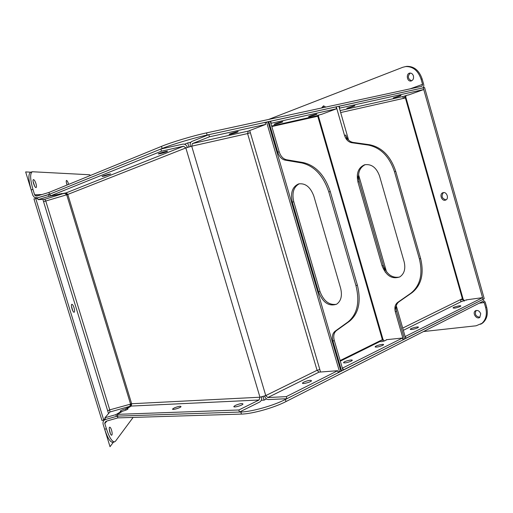 <?xml version="1.0" encoding="UTF-8"?>
<svg xmlns="http://www.w3.org/2000/svg" width="513" height="513" viewBox="0 0 513 513"><rect width="100%" height="100%" fill="white"/><g stroke="black" fill="none" stroke-linecap="round" stroke-linejoin="round"><path stroke-width="0.77" d="M106.903 421L104.799 423.494L106.409 428.74C109.269 437.416 111.981 441.796 114.54 441.879L115.47 441.218L133.124 417.415M111.558 430.125C112.315 432.959 112.36 434.652 111.699 435.21C110.372 435.704 108.301 427.271 109.724 427.175C110.308 427.194 110.917 428.182 111.558 430.125M109.897 411.997L109.75 409.861L130.526 404.135L129.795 406.354L109.897 411.997L104.941 417.749L105.479 419.499L104.062 420.275L103.036 421.904L103.049 423.995L104.658 429.24C107.525 437.91 110.237 442.289 112.815 442.366L112.975 442.321M423.481 331.552L476.102 325.787L482.624 323.049C486.952 319.304 488.273 313.969 486.6 307.05L485.189 302.048L482.682 299.566L482.31 299.688L285.375 399.473L285.998 401.557L482.784 301.362L484.221 302.542L479.168 303.202M480.63 324.274L482.624 323.049M476.147 310.48C474.461 314.283 475.718 316.547 479.924 317.278M486.6 307.05L485.638 307.55C487.318 314.475 485.991 319.817 481.662 323.562M480.726 313.751L479.809 317.367C476.712 319.939 471.979 313.084 475.314 310.878C477.622 309.865 479.431 310.827 480.726 313.751M485.638 307.55L484.221 302.542M110.436 433.754L109.269 429.105M104.799 423.494L104.723 422.949L106.018 421.25L117.907 417.883L241.463 414.087C252.204 413.914 274.064 407.771 285.998 401.557M121.376 411.958L121.228 411.464L115.887 414.645L116.425 416.396L105.479 419.499L117.374 416.126L117.907 417.883M117.374 416.126L240.841 412.01C251.582 411.804 273.442 405.661 285.375 399.473M466.612 300.182L466.516 299.836L461.213 301.638L460.668 300.669L460.911 299.419L464.009 300.156L464.278 301.112M405.937 95.514L403.808 98.304L402.968 97.464L402.974 96.527L408.393 94.886M464.009 300.156L462.373 298.694L462.963 298.528L463.374 299.977M405.668 338.394L483.034 299.323L482.566 297.649L466.516 299.836M339.414 108.192L423.744 89.538L408.431 95.014M353.823 105.87L354.733 105.716C356.24 105.627 347.936 108.288 346.807 108.256L353.823 105.87M400.127 95.604L400.884 95.476C402.256 95.392 394.285 97.951 393.279 97.925L400.127 95.604M423.744 89.538L423.263 87.826L338.869 106.306M339.715 108.076L339.176 106.197M406.046 95.886L405.398 97.951L340.67 112.559M417.531 327.903C413.446 329.455 411.035 329.878 410.297 329.179C411.067 328.006 419.474 326.101 418.319 327.365L417.531 327.903M460.058 306.582C456.179 308.044 453.825 308.467 453.017 307.864C453.704 306.819 461.777 305.011 460.725 306.139L460.058 306.582M443.412 192.587C441.045 196.171 441.917 198.595 446.028 199.865M443.129 192.644C446.804 191.522 449.279 198.749 445.669 200.051C441.943 201.821 438.897 194.126 442.783 192.753L443.129 192.644M482.566 297.649L405.135 336.56M405.462 336.528L405.988 338.362M405.584 96.348L405.988 97.771L405.398 97.951L462.373 298.694L402.705 328.102M483.009 299.233L423.27 87.858M423.526 87.768L424.578 87.537L484.246 298.713L483.278 299.201M396.293 305.831L405.7 338.509L404.526 339.099L396.511 311.256C395.485 307.095 396.248 303.978 398.806 301.913L411.965 292.743C421.359 285.241 424.245 273.814 420.615 258.462L395.735 171.348C390.643 156.151 381.909 147.276 369.533 144.73L352.931 142.383C349.545 141.671 347.16 139.235 345.788 135.06L347.307 140.331M403.026 339.728L403.353 339.696L395.324 311.814C394.298 307.646 395.061 304.523 397.62 302.458L410.772 293.289C420.166 285.779 423.052 274.34 419.41 258.962L394.491 171.733C389.393 156.51 380.652 147.622 368.27 145.07L351.661 142.71C348.276 142.005 345.897 139.555 344.518 135.381L336.297 106.826L338.856 106.262L348.564 139.998M358.542 174.657L386.469 271.698M357.292 175.023L385.269 272.211M395.106 306.376L404.526 339.099L403.353 339.696M336.451 304.286C329.115 305.338 323.613 301.035 319.945 291.378L293.769 201.724C291.756 192.907 293.603 186.918 299.31 183.757M292.333 202.167C290.268 192.817 292.365 186.732 298.611 183.917C305.382 182.961 310.461 187.04 313.847 196.146L340.619 288.229C342.415 295.687 341.094 301.003 336.656 304.171C328.91 306.761 322.882 302.689 318.56 291.948L292.333 202.167L293.769 201.724M341.639 370.963L342.992 370.283L334.29 340.491C333.161 336.041 333.854 332.757 336.381 330.648L349.404 321.311C358.709 313.61 361.357 301.529 357.349 285.068L330.244 191.516C324.748 175.17 315.745 165.519 303.241 162.57L286.53 159.748C283.118 158.934 280.669 156.285 279.194 151.81L277.732 152.175C279.213 156.657 281.656 159.312 285.068 160.133L301.785 162.961C314.296 165.917 323.299 175.587 328.807 191.958L355.958 285.651C359.979 302.138 357.337 314.238 348.032 321.933L335.015 331.276C332.488 333.386 331.796 336.675 332.924 341.132L341.639 370.963L340.882 371.021M268.081 121.844L270.268 121.248L279.194 151.81M268.793 121.575L277.732 152.175M357.952 182.032C356.112 173.285 358.337 167.533 364.628 164.776C371.399 163.75 376.369 167.475 379.53 175.953L404.135 261.79C405.757 268.748 404.327 273.782 399.845 276.885C392.079 279.54 386.167 275.866 382.095 265.862L357.952 182.032L359.196 181.647C357.388 173.336 359.395 167.668 365.23 164.628M399.55 277.052C392.195 278.315 386.783 274.423 383.301 265.368L359.196 181.647M386.321 340.042L386.353 340.01C383.525 341.466 381.409 341.959 380.011 341.485L380.601 340.542L383.692 339.991L384.019 341.113M318.631 114.944L318.753 115.374L315.835 116.688L314.873 116.361L321.112 114.367M342.947 370.142L403.058 339.843L402.532 338.009L386.231 339.721M402.532 338.009L342.376 368.18M351.104 361.197C346.717 362.896 344.217 363.319 343.595 362.467C344.499 361.081 353.444 359.01 352.142 360.492L351.104 361.197M382.551 345.435C378.305 347.07 375.843 347.493 375.163 346.711C376.003 345.429 384.692 343.441 383.461 344.813L382.551 345.435M321.144 114.489L336.522 108.782L335.977 106.896L270.28 121.305M318.753 115.374L317.765 116.252L271.813 126.551M336.522 108.782L270.87 123.325M281.38 121.921L282.586 121.722C284.317 121.632 275.455 124.46 274.122 124.422C274.365 123.954 276.783 123.12 281.38 121.921M315.694 114.322L316.752 114.142C318.374 114.053 309.781 116.797 308.544 116.765C308.864 116.297 311.25 115.483 315.694 114.322M271.223 123.191L270.633 121.171M342.755 368.148L343.325 370.11M383.692 339.991L382.852 340.081L382.371 339.664L383.019 339.484L383.179 340.042M318.272 115.553L318.413 116.06L317.765 116.252L382.371 339.664L340.145 360.549M90.577 175.408L89.435 174.753L32.293 171.746C29.908 173.452 30.126 179.332 32.941 189.387L34.595 194.78L35.333 195.786L36.917 196.043L48.915 192.465L161.486 146.372C171.239 142.306 193.337 135.689 206.495 132.893L421.987 86.28L422.558 84.344L410.201 88.832M68.671 184.372L68.55 183.936C67.793 181.679 67.107 180.512 66.491 180.429C66.01 180.974 66.209 182.506 67.094 185.02M35.955 183.59C35.07 180.999 34.23 179.665 33.435 179.595C31.986 179.858 34.781 188.207 36.09 187.553C36.635 187.162 36.583 185.841 35.955 183.59M50.011 194.26L37.468 197.845L34.365 197.364L32.832 195.306L31.178 189.913C28.362 179.858 28.157 173.978 30.556 172.272L30.633 172.246M268.549 119.471L402.82 67.267L405.77 66.555C413.023 66.433 418.133 70.653 421.102 79.201L422.558 84.344M405.36 66.607L406.835 66.357C414.081 66.235 419.192 70.441 422.161 78.983L423.61 84.119C424.059 86.101 423.725 87.383 422.616 87.954L207.13 135.041L206.495 132.893M322.568 107.788L323.895 105.883M411.625 80.823C407.79 78.925 407.341 76.341 410.272 73.07M325.858 107.076L323.453 105.902L321.504 108.019M413.42 75.924C412.747 73.987 411.586 73.038 409.925 73.083C405.802 73.385 406.867 81.753 410.926 81.016C413.061 80.368 413.895 78.669 413.42 75.924M66.408 182.737L67.184 184.981M33.108 181.461L34.679 186.213M59.848 193.773L59.995 194.241L49.062 196.344L38.02 199.64L37.468 197.845L49.466 194.26L48.915 192.465M49.466 194.26L162.127 148.513C171.887 144.48 193.985 137.862 207.13 135.041M183.564 146.218L185.847 147.936L67.799 194.421L66.209 192.85L183.564 146.218L161.505 151.162L50.498 195.863L61.419 193.767L61.316 193.433M127.282 409.464L127.019 408.592L128.058 408.887C127.237 409.65 125.454 410.413 122.697 411.176L117.368 414.357L238.846 409.983L259.052 400.005L259.969 397.222L265.766 395.587L317.066 370.303L319.823 369.527L320.554 372.015M121.228 411.464L120.202 411.17C121.023 410.406 122.812 409.643 125.557 408.88L125.929 410.105M160.261 153.688L158.511 153.983C156.568 154.067 166.013 151.136 167.507 151.194C167.482 151.624 165.064 152.457 160.261 153.688M235.486 405.341C240.046 403.532 242.546 403.115 242.989 404.084C242.001 405.668 232.543 408.047 233.979 406.354L235.486 405.341M104.165 176.119L102.279 176.459C100.644 176.517 109.493 173.849 110.712 173.913L104.165 176.119M174.298 407.912C178.402 406.309 180.647 405.892 181.038 406.662C180.262 407.995 171.464 410.413 172.657 408.957L174.298 407.912M230.805 134.13L229.375 134.368C227.477 134.464 236.717 131.533 238.186 131.578C238.051 132.04 235.595 132.893 230.805 134.13M303.837 382.089C308.384 380.3 310.936 379.883 311.481 380.832C310.493 382.358 301.176 384.551 302.599 382.929L303.837 382.089M38.02 199.64L44.727 199.307L45.76 201.025L66.716 194.78L130.533 403.962L131.649 403.737L67.799 194.421L66.716 194.78L64.785 193.324L59.995 194.241M44.727 199.307L64.728 193.132M116.425 416.396L117.746 415.601M192.362 143.589L248.298 131.084L265.676 124.415L209.432 136.824L192.362 143.589L191.702 146.186L185.847 147.936L259.969 397.222L131.649 403.737L131.251 406.065L127.019 408.592M50.498 195.863L49.947 194.061L160.87 149.02L182.942 144.121C184.956 143.922 186.45 145.006 187.437 147.372M117.368 414.357L117.907 416.114L239.468 412.054L259.655 402.038C261.277 401.025 261.925 399.338 261.611 396.985M264.535 396.119C265.49 398.312 266.766 399.467 268.363 399.582L286.895 398.704L338.253 372.682L337.676 370.707L319.035 372.13L317.066 370.303L247.58 133.572L191.702 146.186L265.766 395.587L267.76 397.549L286.28 396.626L337.676 370.707M286.28 396.626L286.895 398.704M209.432 136.824L208.797 134.675L191.74 141.492C190.304 142.319 189.848 143.993 190.374 146.513M248.298 131.084L247.58 133.572L250.363 132.739L319.823 369.527M265.676 124.415L265.08 122.383L208.797 134.675M67.12 194.658L66.042 192.882M49.062 196.344L48.511 194.549M130.956 406.245L130.905 403.866M129.943 406.841L129.795 406.354L125.557 408.88M104.941 417.749L115.887 414.645M238.846 409.983L239.468 412.054M66.209 192.85L61.419 193.767M161.505 151.162L160.87 149.02M108.532 413.587L107.666 410.772L109.75 409.861L45.76 201.025L43.541 201.571L42.874 199.397M249.716 130.546L250.363 132.739M72.833 310.904L71.461 306.158M74.026 307.749C74.718 310.275 74.763 311.776 74.154 312.244C72.82 312.815 70.416 304.498 71.865 304.318C72.557 304.356 73.276 305.498 74.026 307.749M105.127 418.364L103.729 419.993L101.978 420.493L33.935 198.897L37.603 198.287M35.698 198.371L103.729 419.993M265.15 122.607L268.049 121.735L340.965 371.309L338.086 372.105M266.568 122.056L339.612 371.996M266.548 398.922L264.137 400.121L263.092 396.6M264.137 400.121L261.271 400.255M188.899 146.923L187.72 142.947L190.804 142.261M184.526 144.224L187.72 142.947M103.049 423.995L110.026 446.701L113.379 442.206M32.832 195.306L25.65 171.919L30.831 172.188M90.455 175.292L90.807 175.311M106.409 428.74L104.658 429.24M240.841 412.01L241.463 414.087M340.1 110.577L402.974 96.527M461.213 301.638L403.346 330.327M405.988 97.771L462.963 298.528M319.945 291.378L318.56 291.948M336.381 330.648L335.015 331.276M334.29 340.491L332.924 341.132M349.404 321.311L348.032 321.933M357.349 285.068L355.958 285.651M330.244 191.516L328.807 191.958M303.241 162.57L301.785 162.961M286.53 159.748L285.068 160.133M383.301 265.368L382.095 265.862M396.511 311.256L395.324 311.814M397.62 302.458L398.806 301.913M410.772 293.289L411.965 292.743M419.41 258.962L420.615 258.462M394.491 171.733L395.735 171.348M368.27 145.07L369.533 144.73M351.661 142.71L352.931 142.383M345.788 135.06L344.518 135.381M380.011 341.485L340.318 361.146M271.659 126.025L314.86 116.252M317.194 115.842L317.964 115.669M382.852 340.081L382.147 340.427M318.413 116.06L383.019 339.484M41.925 194.549L34.595 194.78M32.941 189.387L31.178 189.913M422.161 78.983L421.102 79.201M162.127 148.513L161.486 146.372M319.035 372.13L267.76 397.549M259.052 400.005L131.251 406.065M107.666 410.772L43.541 201.571M114.54 441.879L112.815 442.366M475.314 310.878L475.981 310.532M106.197 421.199L104.723 422.949M460.668 300.669L460.898 301.477M402.769 96.765L402.968 97.47M410.297 329.179L410.387 329.513M343.716 362.883L343.595 362.467M375.272 347.083L375.163 346.711M30.556 172.272L32.293 171.746M406.835 66.357L405.77 66.555M411.279 80.945L410.926 81.016M35.333 195.786L38.116 195.69M234.127 406.841L233.979 406.354M172.772 409.329L172.657 408.957M302.741 383.403L302.599 382.929"/></g></svg>
